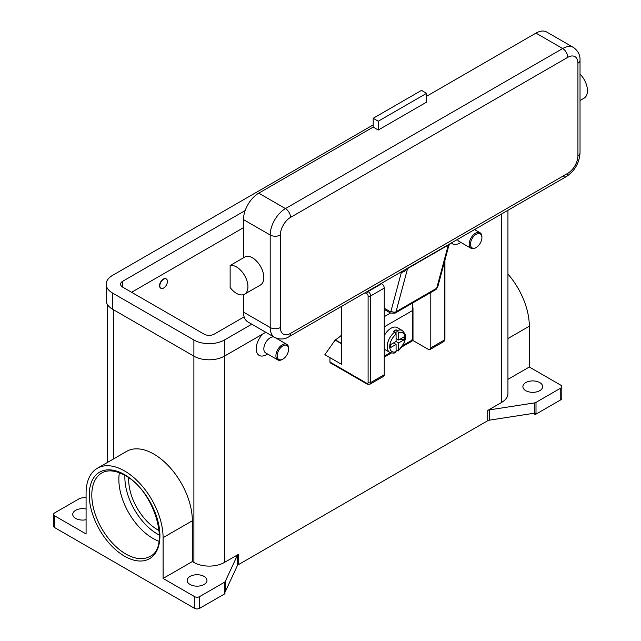 <?xml version="1.0" encoding="UTF-8"?>
<svg xmlns="http://www.w3.org/2000/svg" width="641" height="641" viewBox="0 0 641 641"><rect width="100%" height="100%" fill="white"/><g stroke="black" fill="none" stroke-linecap="round" stroke-linejoin="round"><path stroke-width="0.96" d="M119.386 472.77A48.163 27.803 -120 0 0 152.903 538.4A48.163 27.803 -120 0 0 158.928 541.252M194.527 596.595L163.094 578.446L192.34 561.564L193.894 562.453A21.578 12.459 0 0 0 224.414 562.453L238.292 554.441A3.598 2.075 0 0 0 237.723 554.874A3.598 2.075 0 0 0 237.362 555.37L225.295 581.371A3.598 2.075 180 0 1 224.935 581.876A3.598 2.075 180 0 1 224.366 582.308L199.615 596.595A3.598 2.075 180 0 1 197.067 597.204A3.598 2.075 180 0 1 194.527 596.595L194.527 608.341L54.653 527.583L54.653 515.837L86.086 533.985L86.086 493.193A54.453 31.441 60 0 1 97.36 468.267A54.453 31.441 60 0 1 139.321 482.857A54.453 31.441 60 0 1 163.094 537.655L163.094 578.446M54.653 527.583A3.598 2.075 0 0 1 53.596 526.117L53.596 514.37A3.598 2.075 180 0 1 54.653 512.904L79.404 498.61A3.598 2.075 180 0 1 80.149 498.281A3.598 2.075 180 0 1 81.014 498.073L86.086 497.288M54.653 515.837A3.598 2.075 180 0 1 53.596 514.37M224.366 582.308L224.366 594.055A3.598 2.075 0 0 0 224.935 593.622A3.598 2.075 0 0 0 224.951 593.606L224.951 592.14A3.598 2.075 0 0 0 225.295 591.651L237.362 565.65A3.598 2.075 180 0 1 237.723 565.146A3.598 2.075 180 0 1 238.292 564.721L238.292 554.441M224.366 594.055L199.615 608.341L199.615 596.595M194.527 608.341A3.598 2.075 0 0 0 197.067 608.95A3.598 2.075 0 0 0 199.615 608.341M86.086 519.715A9.887 5.713 180 0 1 75.63 518.409A9.887 5.713 180 0 1 72.737 514.37A9.887 5.713 180 0 1 86.086 509.018M204.062 576.403A9.887 5.713 180 0 1 206.963 580.442A9.887 5.713 180 0 1 200.857 585.722A9.887 5.713 180 0 1 190.081 584.48A9.887 5.713 180 0 1 187.18 580.442A9.887 5.713 180 0 1 193.286 575.169A9.887 5.713 180 0 1 204.062 576.403M536.004 414.126L536.004 402.38A3.598 2.075 180 0 1 535.259 402.716A3.598 2.075 180 0 1 534.394 402.917L534.394 413.197A3.598 2.075 0 0 0 535.227 413.004L535.227 414.471A3.598 2.075 0 0 0 535.259 414.463A3.598 2.075 0 0 0 536.004 414.126L560.755 399.84A3.598 2.075 0 0 0 561.804 398.373L561.804 386.627A3.598 2.075 180 0 1 560.755 388.093L560.755 399.84M534.394 413.197L489.355 420.167L489.355 409.887A3.598 2.075 0 0 0 488.482 410.096A3.598 2.075 0 0 0 487.737 410.424L501.623 402.412A21.578 12.459 0 0 0 507.944 393.598L507.944 210.304M487.737 410.424L487.737 420.704A3.598 2.075 180 0 1 488.482 420.376A3.598 2.075 180 0 1 489.355 420.167M487.737 420.704L238.292 564.721M460.839 242.41L459.661 243.091A14.39 8.309 -60 0 1 451.392 242.955M266.376 354.689L267.553 354L266.376 354.689A14.39 8.309 -60 0 1 256.36 350.795A14.39 8.309 -60 0 1 262.834 333.969M341.525 335.131A28.773 16.61 120 0 1 335.299 339.858L324.867 354.689L341.525 364.304L341.525 308.505L341.957 306.134M274.18 337.118A8.99 5.192 120 0 0 270.19 337.799A8.99 5.192 120 0 0 264.316 345.723A8.99 5.192 120 0 0 265.695 352.927L277.777 359.905A8.99 5.192 120 0 0 282.272 359.457L282.905 359.088A8.093 4.671 120 0 0 288.626 349.177A8.093 4.671 120 0 0 282.905 345.876A8.093 4.671 120 0 0 277.184 355.787A8.093 4.671 120 0 0 282.905 359.088L282.272 359.457M288.626 349.177L288.626 348.448A8.99 5.192 120 0 0 286.767 344.329A8.99 5.192 120 0 0 282.272 344.778A8.99 5.192 120 0 0 276.399 352.694A8.99 5.192 120 0 0 277.777 359.905M476.191 247.498L476.191 247.498A8.093 4.671 -60 0 1 470.47 244.197A8.093 4.671 -60 0 1 476.191 234.285A8.093 4.671 -60 0 1 481.912 237.587A8.093 4.671 -60 0 1 476.191 247.498L475.558 247.867A8.99 5.192 -60 0 1 471.063 248.307L458.98 241.337A8.99 5.192 -60 0 1 457.474 239.446M471.063 248.307A8.99 5.192 -60 0 1 469.685 241.104A8.99 5.192 -60 0 1 475.558 233.18A8.99 5.192 -60 0 1 480.053 232.739A8.99 5.192 -60 0 1 481.912 236.85L481.912 237.587M535.227 414.471L533.32 413.365M507.944 379.352L529.322 367.005L560.755 385.153A3.598 2.075 180 0 1 561.804 386.627M539.77 382.589A9.887 5.713 180 0 1 542.671 386.627A9.887 5.713 180 0 1 536.565 391.899A9.887 5.713 180 0 1 525.788 390.665A9.887 5.713 180 0 1 522.888 386.627A9.887 5.713 180 0 1 528.993 381.347A9.887 5.713 180 0 1 539.77 382.589M536.004 402.38L560.755 388.093M97.36 468.267L126.606 451.384A54.453 31.441 60 0 1 168.575 465.967A54.453 31.441 60 0 1 192.34 520.772L192.34 561.564M489.355 409.887L534.394 402.917M507.944 274.06A54.453 31.441 60 0 1 529.322 326.213L529.322 367.005M128.721 477.874A40.968 23.653 -120 0 0 157.654 529.787A40.968 23.653 -120 0 0 159.176 530.62M243.484 227.675L131.581 292.28M244.149 316.862L214.238 334.129A7.195 4.15 180 0 1 204.062 334.129L122.679 287.144A7.195 4.15 180 0 1 120.572 284.203A7.195 4.15 180 0 1 122.679 281.271L245.183 210.544M251.793 324.194L224.414 340.002A21.578 12.459 180 0 1 193.894 340.002L112.512 293.017A21.578 12.459 180 0 1 106.19 284.203A21.578 12.459 180 0 1 112.512 275.398L373.19 124.891M265.775 332.27L224.414 356.156A21.578 12.459 180 0 1 193.894 356.156L112.512 309.17A21.578 12.459 180 0 1 106.19 300.357L106.19 284.203M160.803 288.21A5.392 3.117 -60 0 1 160.675 288.146A5.392 3.117 -60 0 1 159.849 283.819A5.392 3.117 -60 0 1 163.375 279.067A5.392 3.117 -60 0 1 166.067 278.803A5.392 3.117 -60 0 1 166.195 278.875M163.631 288.025A5.392 3.117 120 0 0 167.149 283.266A5.392 3.117 120 0 0 166.323 278.947A5.392 3.117 120 0 0 163.631 279.212A5.392 3.117 120 0 0 160.106 283.971A5.392 3.117 120 0 0 160.931 288.29A5.392 3.117 120 0 0 163.631 288.025M365.122 292.761L366.836 293.746A1.795 1.042 60 0 1 368.102 295.95L368.102 382.581A1.795 1.042 60 0 1 366.836 383.318L329.955 362.029L329.955 357.622M366.836 383.318A1.795 1.042 -60 0 0 367.205 384.143L330.331 362.854A1.795 1.042 120 0 0 331.229 362.758M329.955 362.029A1.795 1.042 120 0 0 330.331 362.854L367.205 384.143L369.905 384.231A3.598 2.075 -120 0 0 370.65 382.581A1.795 1.042 180 0 1 369.376 382.885A1.795 1.042 180 0 1 368.102 382.581M341.525 343.744L335.043 340.002M444.405 262.081L444.405 340.002A1.795 1.042 0 0 0 444.926 339.265L444.926 260.118M430.792 292.496L430.792 347.855A3.598 2.075 60 0 1 430.047 349.505A3.598 2.075 60 0 1 428.252 349.329L412.996 340.515L402.268 346.709M391.395 352.991L384.255 357.109M369.905 384.231L383.51 376.371A3.598 2.075 -120 0 0 384.255 374.729L384.255 288.097A3.598 2.075 -120 0 0 381.707 283.691L381.275 283.442M412.459 304.828L412.996 308.217L412.996 340.515M412.588 308.441L412.996 308.217M412.355 303.137A108.802 62.818 -120 0 1 412.612 310.492L412.612 337.799A2.516 1.45 -60 0 1 412.091 339.554A2.516 1.45 -60 0 1 410.833 340.884L403.117 345.339M384.255 356.228L390.401 352.678M384.255 335.708A12.588 7.267 -60 0 1 390.994 328.256A12.588 7.267 -60 0 1 397.284 327.631L402.372 330.572A12.588 7.267 120 0 0 397.348 330.564L398.622 332.783L398.622 340.002L404.102 336.837L404.102 339.778L398.622 342.943L396.082 341.469L396.082 334.249L394.808 332.03L393.534 331.301A12.588 7.267 -60 0 1 394.808 330.46A12.588 7.267 -60 0 1 396.082 329.827L397.348 330.564M394.808 332.03A12.588 7.267 120 0 0 387.637 343.103A12.588 7.267 120 0 0 389.784 352.374L384.696 349.433A12.588 7.267 -60 0 1 384.255 349.137M393.534 342.943L396.082 344.409L390.601 347.574L390.601 344.634L396.082 341.469M389.784 352.374C392.629 353.279 394.576 353.319 395.625 352.502L396.082 351.629L396.082 344.409M398.622 342.943L398.622 350.154L398.309 350.956L396.082 350.178M404.102 339.778L400.088 339.153M396.082 338.536L398.622 340.002M396.05 333.921L396.082 329.827M562.662 176.283A7.195 4.15 -120 0 0 566.259 176.636L289.043 336.685A7.195 4.15 -120 0 0 290.533 333.392A14.39 8.309 -60 0 1 280.365 327.519L280.365 235.015A7.195 4.15 180 0 1 275.277 236.233A7.195 4.15 180 0 1 270.19 235.015L270.19 327.519A7.195 4.15 0 0 0 275.277 328.737A7.195 4.15 0 0 0 280.365 327.519M400.729 272.209L401.17 272.457A10.793 6.226 -120 0 0 401.33 272.545L404.399 271.455L407.58 268.579L448.275 245.086L448.692 245.88L448.275 245.086A3.598 2.075 60 0 1 448.412 244.71A3.598 2.075 60 0 1 448.62 244.405M437.787 286.567A3.598 2.54 -165 0 1 437.723 287A3.598 2.54 -165 0 1 436.705 288.242A5.392 3.117 60 0 1 435.72 289.652L395.032 313.145A5.392 3.117 -120 0 0 396.018 311.734A3.598 2.54 15 0 1 393.502 312.135A3.598 2.54 15 0 1 391.018 311.029L401.33 272.545A3.598 2.123 118.9 0 0 401.25 271.904M391.018 311.029A1.795 1.042 60 0 1 389.784 311.406A3.598 2.075 120 0 0 390.529 313.056L384.255 309.427L390.529 313.056L384.255 316.662M280.365 235.015A14.39 8.309 -60 0 1 290.533 217.395L567.75 57.345A14.39 8.309 -60 0 1 577.926 63.219A7.195 4.15 0 0 0 580.025 60.286L580.025 152.79A7.195 4.15 180 0 1 577.926 155.723A14.39 8.309 -60 0 1 567.75 173.342L290.533 333.392M243.484 312.103L270.19 327.519A21.578 12.459 120 0 0 274.66 337.398L247.955 321.982A21.578 12.459 -60 0 1 243.484 312.103L243.484 294.668M243.484 257.794L243.484 219.599A21.578 12.459 -60 0 1 258.748 193.165L373.19 127.094L378.278 130.027L378.278 121.221L373.19 118.281L373.19 127.094M230.135 265.51L246.032 256.328A16.185 9.343 60 0 1 258.748 263.675A16.185 9.343 60 0 1 260.478 285.005L244.582 294.179A16.185 9.343 60 0 1 230.135 287.48L230.135 265.51A16.185 9.343 60 0 1 242.851 272.85A16.185 9.343 60 0 1 244.582 294.179M426.602 96.254L535.956 33.116A21.578 12.459 -60 0 1 546.749 32.05L573.455 47.466A21.578 12.459 120 0 0 562.662 48.54L285.445 208.581A21.578 12.459 120 0 0 270.19 235.015L243.484 219.599M378.278 121.221L426.602 93.322L426.602 102.127L378.278 130.027M426.602 93.322L421.514 90.381L373.19 118.281M580.025 74.084A16.185 9.343 60 0 1 582.373 76.824A16.185 9.343 60 0 1 584.111 98.161L580.025 100.517M124.915 475.43A46.36 26.77 -120 0 0 157.654 534.193A46.36 26.77 -120 0 0 159.385 535.139M149.938 556.396A48.163 27.803 60 0 1 125.86 554.016A48.163 27.803 60 0 1 94.395 511.574A48.163 27.803 60 0 1 101.783 472.986C107.928 469.508 115.66 470.334 124.963 475.462C154.497 490.397 170.77 547.743 149.938 556.396M124.586 556.22A49.958 28.845 -120 0 0 159.913 535.82A49.958 28.845 -120 0 0 124.586 474.636A49.958 28.845 -120 0 0 89.259 495.028A49.958 28.845 -120 0 0 124.586 556.22M225.295 591.651L225.295 581.371M237.362 555.37L237.362 565.65M224.414 340.002L224.414 562.453M501.623 213.958L501.623 402.412M113.778 309.899L113.778 458.788M193.894 340.002L193.894 562.453M507.944 338.56L529.322 326.213M163.094 537.655L192.34 520.772M112.512 309.17L112.512 293.017M122.679 287.144L122.679 281.271M384.255 288.097L370.65 295.95A1.795 1.042 180 0 1 369.376 296.254A1.795 1.042 180 0 1 368.102 295.95M381.707 283.691L368.102 291.543A1.795 1.042 120 0 0 367.205 292.496A1.795 1.042 120 0 0 366.836 293.746M335.299 339.858L341.525 343.456M430.792 347.855L444.405 340.002A3.598 2.075 60 0 1 443.66 341.653L430.047 349.505M384.255 374.729L370.65 382.581L370.65 295.95A3.598 2.075 -120 0 0 368.102 291.543L367.67 291.294M412.612 310.492L384.255 326.862M398.622 350.154A10.793 6.226 120 0 0 404.984 337.799A10.793 6.226 120 0 0 398.622 332.783M396.082 334.249A10.793 6.226 120 0 0 389.72 346.613A10.793 6.226 120 0 0 396.082 351.629M580.025 152.79C579.352 162.998 574.761 170.947 566.259 176.636L566.259 176.636A7.195 4.15 -120 0 0 567.75 173.342M289.043 336.685L289.043 336.685C284.668 339.498 279.877 339.738 274.66 337.398M448.275 245.086L436.705 288.242L396.018 311.734L407.58 268.579A3.598 2.075 60 0 1 407.724 268.202A3.598 2.075 60 0 1 407.924 267.898M401.17 272.457A3.598 2.075 120 0 0 401.13 271.976M389.784 311.406L384.255 308.209M290.533 217.395A7.195 4.15 -120 0 0 289.043 212.379A7.195 4.15 -120 0 0 285.445 208.581L258.748 193.165M567.75 57.345A7.195 4.15 -120 0 0 566.259 52.33A7.195 4.15 -120 0 0 562.662 48.54L535.956 33.116M577.926 63.219L577.926 155.723M390.529 313.056L395.032 313.145M107.456 462.433L107.456 304.571M480.053 232.739L474.572 229.574M275.654 337.911L286.767 344.329M444.926 339.265L443.66 341.653M398.309 350.956L404.399 342.623C404.928 338.64 407.948 336.765 402.372 330.572M450.407 243.524L448.812 245.623L437.723 287L435.72 289.652M580.025 60.286C580.273 55.086 578.086 50.815 573.455 47.466"/></g></svg>
